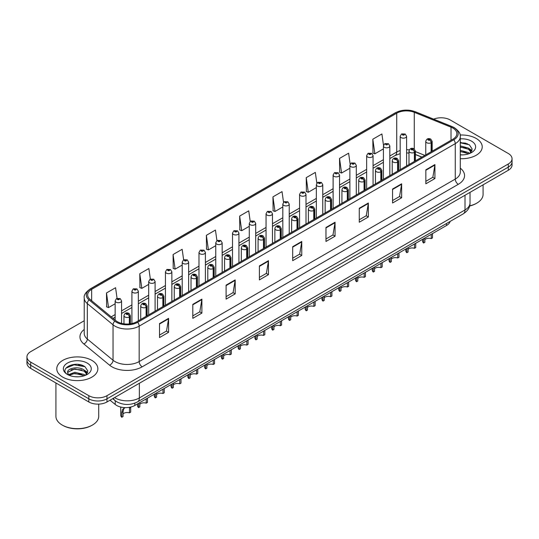 <?xml version="1.0" encoding="UTF-8"?>
<svg xmlns="http://www.w3.org/2000/svg" width="539" height="539" viewBox="0 0 539 539"><rect width="100%" height="100%" fill="white"/><g stroke="black" fill="none" stroke-linecap="round" stroke-linejoin="round"><path stroke-width="0.81" d="M421.815 157.159L415.407 154.565M450.146 221.414A12.842 7.411 180 0 1 446.541 225.491L134.824 405.463A12.842 7.411 180 0 1 115.231 404.472L110.044 400.194M476.206 138.469A20.543 11.858 0 0 0 460.124 135.033A20.543 11.858 0 0 1 476.206 138.469A20.543 11.858 0 0 1 482.223 146.857A20.543 11.858 0 0 0 476.206 138.469M91.846 360.382A20.543 11.858 0 0 0 69.457 357.808A20.543 11.858 0 0 0 56.777 368.77A20.543 11.858 0 0 0 62.794 377.152A20.543 11.858 0 0 0 85.182 379.726A20.543 11.858 0 0 0 97.862 368.77A20.543 11.858 0 0 0 91.846 360.382A20.543 11.858 0 0 0 69.457 357.808A20.543 11.858 0 0 0 56.777 368.77A20.543 11.858 0 0 0 62.794 377.152A20.543 11.858 0 0 0 85.182 379.726A20.543 11.858 0 0 0 97.862 368.77A20.543 11.858 0 0 0 91.846 360.382M452.841 128.06A13.697 7.91 180 0 1 456.856 133.645A13.697 7.91 180 0 1 452.841 139.237L136.758 321.729A13.697 7.91 180 0 1 115.851 320.671L90.128 299.462A13.697 7.91 180 0 1 87.655 294.927A13.697 7.91 180 0 1 91.664 289.335L396.731 113.203A13.697 7.91 180 0 1 414.275 112.321L451.015 127.17A13.697 7.91 180 0 1 452.841 128.06M453.784 127.514A15.025 8.671 0 0 0 451.776 126.544L415.037 111.688A15.025 8.671 0 0 0 395.794 112.664L90.727 288.789A15.025 8.671 0 0 0 89.043 299.9L114.767 321.116A15.025 8.671 0 0 0 137.701 322.275L453.784 139.783A15.025 8.671 0 0 0 453.784 127.514M84.225 320.745L30.71 351.644A12.842 7.411 0 0 0 26.95 356.885L26.95 363.178A12.842 7.411 0 0 0 30.71 368.42L88.82 401.966L88.82 398.82A12.842 7.411 0 0 0 106.978 398.82L508.29 167.13A12.842 7.411 0 0 0 512.05 161.882A12.842 7.411 0 0 1 508.29 167.13L106.978 398.82A12.842 7.411 0 0 1 88.82 398.82L30.71 365.274L88.82 398.82L88.82 395.68A12.842 7.411 0 0 0 106.978 395.68L508.29 163.984A12.842 7.411 0 0 0 512.05 158.742A12.842 7.411 0 0 0 508.29 153.5L450.18 119.948A12.842 7.411 0 0 0 433.666 119.146M26.95 360.032A12.842 7.411 0 0 0 30.71 365.274A12.842 7.411 0 0 1 26.95 360.032M159.517 323.582L159.517 337.562L168.599 332.32L168.599 318.34L159.517 323.582M159.517 335.083L166.511 331.04L168.559 318.805A3.423 1.974 -120 0 0 168.599 318.34M166.45 331.081L168.599 332.32M192.807 304.36L192.807 318.34L201.889 313.098L201.889 299.118L192.807 304.36M192.807 315.861L199.801 311.825L201.849 299.583A3.423 1.974 -120 0 0 201.889 299.118M199.74 311.859L201.889 313.098M226.097 285.138L226.097 299.118L235.179 293.876L235.179 279.896L226.097 285.138M226.097 296.639L233.091 292.603L235.145 280.361A3.423 1.974 -120 0 0 235.179 279.896M233.03 292.637L235.179 293.876M259.394 265.922L259.394 279.903L268.469 274.654L268.469 260.681L259.394 265.922M259.394 277.417L266.387 273.381L268.435 261.146A3.423 1.974 -120 0 0 268.469 260.681M266.32 273.414L268.469 274.654M425.85 169.819L425.85 183.799L434.926 178.557L434.926 164.577L425.85 169.819M425.85 181.32L432.844 177.277L434.892 165.042A3.423 1.974 -120 0 0 434.926 164.577M432.777 177.318L434.926 178.557M392.554 189.041L392.554 203.014L401.636 197.773L401.636 183.799L392.554 189.041M392.554 200.535L399.547 196.499L401.602 184.264A3.423 1.974 -120 0 0 401.636 183.799M399.487 196.533L401.636 197.773M359.264 208.256L359.264 222.236L368.346 216.995L368.346 203.014L359.264 208.256M359.264 219.757L366.257 215.721L368.305 203.479A3.423 1.974 -120 0 0 368.346 203.014M366.197 215.755L368.346 216.995M325.974 227.478L325.974 241.459L335.056 236.217L335.056 222.236L325.974 227.478M325.974 238.979L332.967 234.943L335.015 222.701A3.423 1.974 -120 0 0 335.056 222.236M332.907 234.977L335.056 236.217M292.684 246.7L292.684 260.681L301.759 255.439L301.759 241.459L292.684 246.7M292.684 258.201L299.677 254.159L301.725 241.923A3.423 1.974 -120 0 0 301.759 241.459M299.617 254.199L301.759 255.439M460.279 158.695A20.543 11.858 0 0 0 482.223 146.857A20.543 11.858 0 0 1 460.279 158.695M26.95 356.885A12.842 7.411 0 0 0 30.71 362.127L88.82 395.68M183.637 259.838L182.155 249.287L173.08 254.529L173.221 268.422M150.347 279.074L148.865 268.51L139.783 273.751L139.931 287.644M117.064 298.33L115.575 287.725L106.493 292.967L106.641 306.866M283.527 202.3L282.032 191.621L272.95 196.87L273.098 210.762M316.838 183.213L315.322 172.406L306.24 177.648L306.388 191.54M350.155 164.2L348.612 153.184L339.53 158.426L339.678 172.318M383.499 145.335L381.902 133.962L372.826 139.203L372.968 153.096M216.927 240.623L215.445 230.065L206.37 235.307L206.511 249.2M250.224 221.441L248.735 210.843L239.66 216.085L239.808 229.985M239.66 216.085L241.708 230.692L249.281 226.319M241.708 230.692L239.66 229.924M272.95 196.87L274.998 211.47L282.813 206.963M274.998 211.47L272.95 210.709M306.24 177.648L308.288 192.255L316.346 187.599M308.288 192.255L306.24 191.486M339.53 158.426L341.585 173.032L349.878 168.242M341.585 173.032L339.53 172.264M372.826 139.203L374.874 153.81L383.418 148.879M374.874 153.81L372.826 153.042M206.37 235.307L208.418 249.914L215.748 245.683M208.418 249.914L206.37 249.146M173.08 254.529L175.128 269.136L182.216 265.04M175.128 269.136L173.08 268.368M139.783 273.751L141.838 288.352L148.683 284.403M141.838 288.352L139.783 287.59M106.493 292.967L108.541 307.574L115.151 303.76M108.541 307.574L106.493 306.806M83.289 365.792A17.12 9.884 0 0 0 82.009 365.55M467.657 143.886A17.12 9.884 0 0 0 466.37 143.643M88.82 401.966A12.842 7.411 0 0 0 106.978 401.966L508.29 170.27A12.842 7.411 0 0 0 512.05 165.028L512.05 158.742M432.5 233.603L432.5 237.894L431.254 238.615L431.254 234.317M423.607 238.737L423.607 243.028A6.421 3.706 180 0 1 422.542 240.987L422.542 239.35M431.254 238.615A4.71 2.715 0 0 0 424.853 239.666M424.853 238.016L424.853 242.307L423.607 243.028M431.335 151.661L431.335 142.64A2.143 1.287 -122.2 0 0 429.751 140.059A1.071 0.62 0 0 0 429.724 139.203A1.071 0.62 0 0 0 428.209 139.203A1.071 0.62 0 0 0 428.209 140.079A1.071 0.62 0 0 0 429.691 140.1L428.539 139.641L429.266 139.466L429.751 140.059M429.691 140.1A2.143 1.179 62.1 0 1 431.133 142.754A3.207 1.853 180 0 1 426.693 142.7A3.207 1.853 180 0 1 425.756 141.386C426.578 138.752 428.256 137.991 430.789 139.096L432.177 141.386A3.207 1.853 180 0 1 431.335 142.64M431.133 151.776L431.133 142.754M406.601 165.938L406.601 136.306A3.207 1.853 180 0 1 404.621 138.018A3.207 1.853 180 0 1 401.124 137.613A3.207 1.853 180 0 1 400.181 136.306L401.461 134.076A2.143 1.287 57.8 0 1 402.599 134.137A1.071 0.62 0 0 0 402.633 134.993A1.071 0.62 0 0 0 404.149 134.993A1.071 0.62 0 0 0 404.149 134.117A1.071 0.62 0 0 0 402.667 134.103L403.819 134.555L403.091 134.73L402.599 134.137M403.105 134.737L403.105 134.373M402.667 134.103A2.143 1.179 -117.9 0 0 401.67 133.955A2.143 1.179 -117.9 0 0 401.575 134.016M415.731 243.278L415.731 247.576L414.491 248.29L414.491 243.999M406.837 248.412L406.837 252.71A6.421 3.706 180 0 1 405.779 250.669L405.779 249.025M414.491 248.29A4.71 2.715 0 0 0 408.084 249.348M408.084 247.697L408.084 251.989L406.837 252.71M414.565 161.336L414.565 152.321A2.143 1.287 -122.2 0 0 412.989 149.741A1.071 0.62 0 0 0 412.955 148.885A1.071 0.62 0 0 0 411.439 148.885A1.071 0.62 0 0 0 411.439 149.761A1.071 0.62 0 0 0 412.921 149.775L411.769 149.323L412.503 149.148L412.989 149.741M412.921 149.775A2.143 1.179 62.1 0 1 414.37 152.436A3.207 1.853 180 0 1 409.93 152.382A3.207 1.853 180 0 1 408.986 151.068C409.808 148.434 411.486 147.673 414.026 148.777L415.407 151.068A3.207 1.853 180 0 1 414.565 152.321M414.37 161.451L414.37 152.436M398.968 252.959L398.968 257.251L397.721 257.972L397.721 253.68M390.074 258.093L390.074 262.385A6.421 3.706 180 0 1 389.01 260.35L389.01 258.707M397.721 257.972A4.71 2.715 0 0 0 391.321 259.023M391.321 257.373L391.321 261.671L390.074 262.385M397.795 171.018L397.795 162.003A2.143 1.287 -122.2 0 0 396.219 159.416A1.071 0.62 0 0 0 396.185 158.567A1.071 0.62 0 0 0 394.676 158.567A1.071 0.62 0 0 0 394.676 159.436A1.071 0.62 0 0 0 396.152 159.456L395.006 158.998L395.734 158.83L396.219 159.416M396.152 159.456A2.143 1.179 62.1 0 1 397.6 162.118A3.207 1.853 180 0 1 393.16 162.057A3.207 1.853 180 0 1 392.224 160.75C393.039 158.116 394.723 157.354 397.256 158.459L398.644 160.75A3.207 1.853 180 0 1 397.795 162.003M397.6 171.132L397.6 162.118M382.198 262.641L382.198 266.933L380.952 267.654L380.952 263.362M373.305 267.775L373.305 272.067A6.421 3.706 180 0 1 372.247 270.026L372.247 268.388M380.952 267.654A4.71 2.715 0 0 0 374.551 268.705M374.551 267.054L374.551 271.353L373.305 272.067M381.033 180.7L381.033 171.678A2.143 1.287 -122.2 0 0 379.456 169.098A1.071 0.62 0 0 0 379.422 168.242A1.071 0.62 0 0 0 377.906 168.242A1.071 0.62 0 0 0 377.906 169.118A1.071 0.62 0 0 0 379.389 169.138L378.237 168.68L378.971 168.505L379.456 169.098M379.389 169.138A2.143 1.179 62.1 0 1 380.83 171.793A3.207 1.853 180 0 1 376.397 171.739A3.207 1.853 180 0 1 375.454 170.432C376.276 167.797 377.954 167.029 380.494 168.141L381.875 170.432A3.207 1.853 180 0 1 381.033 171.678M380.83 180.814L380.83 171.793M365.435 272.323L365.435 276.615L364.189 277.336L364.189 273.037M356.542 277.457L356.542 281.749A6.421 3.706 180 0 1 355.477 279.707L355.477 278.07M364.189 277.336A4.71 2.715 0 0 0 357.781 278.387M357.781 276.736L357.781 281.028L356.542 281.749M364.263 190.382L364.263 181.36A2.143 1.287 -122.2 0 0 362.686 178.78A1.071 0.62 0 0 0 362.653 177.924A1.071 0.62 0 0 0 361.143 177.924A1.071 0.62 0 0 0 361.143 178.8A1.071 0.62 0 0 0 362.619 178.82L361.474 178.362L362.201 178.187L362.686 178.78M362.619 178.82A2.143 1.179 62.1 0 1 364.068 181.475A3.207 1.853 180 0 1 359.628 181.421A3.207 1.853 180 0 1 358.691 180.107C359.506 177.472 361.191 176.711 363.724 177.816L365.105 180.107A3.207 1.853 180 0 1 364.263 181.36M364.068 190.496L364.068 181.475M389.832 175.62L389.832 145.981A3.207 1.853 180 0 1 387.851 147.699A3.207 1.853 180 0 1 384.354 147.295A3.207 1.853 180 0 1 383.418 145.981L384.698 143.758A2.143 1.287 57.8 0 1 385.836 143.819A1.071 0.62 0 0 0 385.87 144.674A1.071 0.62 0 0 0 387.379 144.674A1.071 0.62 0 0 0 387.379 143.798A1.071 0.62 0 0 0 385.904 143.778L386.335 144.054M385.904 143.778A2.143 1.179 -117.9 0 0 384.9 143.637A2.143 1.179 -117.9 0 0 384.806 143.697M386.308 144.405L385.836 143.819M386.322 144.412L386.308 144.068M373.069 185.295L373.069 155.663A3.207 1.853 180 0 1 371.088 157.375A3.207 1.853 180 0 1 367.591 156.977A3.207 1.853 180 0 1 366.648 155.663L367.928 153.433A2.143 1.287 57.8 0 1 369.067 153.5A1.071 0.62 0 0 0 369.1 154.356A1.071 0.62 0 0 0 370.616 154.356A1.071 0.62 0 0 0 370.616 153.48A1.071 0.62 0 0 0 369.134 153.46L370.286 153.918L369.559 154.093L369.067 153.5M369.572 154.1L369.572 153.736M369.134 153.46A2.143 1.179 -117.9 0 0 368.137 153.319A2.143 1.179 -117.9 0 0 368.043 153.379M369.559 154.093L369.545 153.75M356.299 194.977L356.299 165.345A3.207 1.853 180 0 1 354.318 167.056A3.207 1.853 180 0 1 350.822 166.652A3.207 1.853 180 0 1 349.878 165.345L351.159 163.115A2.143 1.287 57.8 0 1 352.304 163.182A1.071 0.62 0 0 0 352.338 164.031A1.071 0.62 0 0 0 353.847 164.031A1.071 0.62 0 0 0 353.847 163.162A1.071 0.62 0 0 0 352.371 163.142L353.517 163.6L352.789 163.768L352.304 163.182M352.802 163.782L352.802 163.418M352.371 163.142A2.143 1.179 -117.9 0 0 351.367 163A2.143 1.179 -117.9 0 0 351.273 163.061M352.789 163.768L352.776 163.432M469.651 205.851A21.398 12.357 0 0 0 476.813 203.122A21.398 12.357 0 0 0 483.079 194.384L483.079 184.823M469.604 206.026A20.543 11.858 0 0 0 476.206 203.472L476.813 203.122M460.279 154.76L462.603 154.895M460.279 150.32L468.526 152.564L469.658 153.474M460.279 151.432L468.728 153.81M460.279 145.887L468.526 148.124L471.302 151.964M460.279 146.992L468.526 149.236L471.086 152.254M460.279 154.875A13.953 8.058 0 0 0 471.551 152.557A13.953 8.058 0 0 0 471.551 141.164A13.953 8.058 0 0 0 460.279 138.84M469.988 153.332L472.171 149.04L469.408 144.876L460.279 142.377M460.279 142.808L469.22 144.748M460.279 147.248L466.127 148.009M470.345 149.808L471.868 150.933M460.279 151.681L466.127 152.449M469.186 148.616L472.016 150.509M92.452 425.035L91.846 425.379A20.543 11.858 0 0 1 62.794 425.379L62.187 425.035A21.398 12.357 0 0 0 92.452 425.035A21.398 12.357 0 0 0 98.718 416.297L98.718 404.122M74.982 376.714L78.243 376.808M68.581 374.666L74.813 372.287L84.158 374.47L85.29 375.38M69.154 375.265L74.813 373.399L84.367 375.723M68.682 375.097L67.678 372.752A9.675 5.585 0 0 0 69.241 375.339M86.941 373.871L84.158 370.037C78.35 365.698 66.405 368.373 67.678 372.752L67.644 372.328M67.705 372.887L67.975 372.166L74.813 368.959L84.158 371.142L86.718 374.16M85.62 375.245L87.81 370.953L85.041 366.783C75.251 359.749 57.848 369.02 67.901 374.706L68.399 375.009M87.19 363.07A13.953 8.058 0 0 0 67.449 363.07A13.953 8.058 0 0 0 67.449 374.464A13.953 8.058 0 0 0 87.19 374.464A13.953 8.058 0 0 0 87.19 363.07M55.921 382.973L55.921 416.297A21.398 12.357 0 0 0 62.187 425.035L62.794 425.379M65.859 368.184L74.052 364.822L84.852 366.655M70.98 369.815L74.052 369.262L81.766 369.922M85.984 371.721L87.507 372.84M70.98 374.255L74.052 373.695L81.766 374.356M84.825 370.522L87.655 372.415M348.666 281.998L348.666 286.297L347.419 287.011L347.419 282.719M339.772 287.132L339.772 291.431A6.421 3.706 180 0 1 338.714 289.389L338.714 287.745M347.419 287.011A4.71 2.715 0 0 0 341.019 288.069M341.019 286.418L341.019 290.71L339.772 291.431M347.5 200.063L347.5 191.042A2.143 1.287 -122.2 0 0 345.923 188.461A1.071 0.62 0 0 0 345.89 187.606A1.071 0.62 0 0 0 344.374 187.606A1.071 0.62 0 0 0 344.374 188.482A1.071 0.62 0 0 0 345.856 188.495L344.704 188.044L345.432 187.868L345.923 188.461M345.856 188.495A2.143 1.179 62.1 0 1 347.298 191.156A3.207 1.853 180 0 1 342.865 191.102A3.207 1.853 180 0 1 341.921 189.789C342.743 187.154 344.421 186.393 346.961 187.498L348.342 189.789A3.207 1.853 180 0 1 347.5 191.042M347.298 200.171L347.298 191.156M331.903 291.68L331.903 295.972L330.656 296.693L330.656 292.401M323.002 296.814L323.002 301.112A6.421 3.706 180 0 1 321.945 299.071L321.945 297.427M330.656 296.693A4.71 2.715 0 0 0 324.249 297.744M324.249 296.1L324.249 300.391L323.002 301.112M330.73 209.738L330.73 200.724A2.143 1.287 -122.2 0 0 329.154 198.136A1.071 0.62 0 0 0 329.12 197.287A1.071 0.62 0 0 0 327.611 197.287A1.071 0.62 0 0 0 327.611 198.157A1.071 0.62 0 0 0 329.086 198.177L327.934 197.725L328.669 197.55L329.154 198.136M329.086 198.177A2.143 1.179 62.1 0 1 330.535 200.838A3.207 1.853 180 0 1 326.095 200.777A3.207 1.853 180 0 1 325.152 199.47C325.974 196.836 327.651 196.075 330.191 197.18L331.573 199.47A3.207 1.853 180 0 1 330.73 200.724M330.535 209.853L330.535 200.838M315.133 301.362L315.133 305.653L313.887 306.374L313.887 302.083M306.24 306.496L306.24 310.787A6.421 3.706 180 0 1 305.175 308.746L305.175 307.109M313.887 306.374A4.71 2.715 0 0 0 307.486 307.425M307.486 305.775L307.486 310.073L306.24 310.787M313.967 219.42L313.967 210.399A2.143 1.287 -122.2 0 0 312.384 207.818A1.071 0.62 0 0 0 312.357 206.963A1.071 0.62 0 0 0 310.841 206.963A1.071 0.62 0 0 0 310.841 207.838A1.071 0.62 0 0 0 312.324 207.859L311.171 207.4L311.899 207.225L312.384 207.818M312.324 207.859A2.143 1.179 62.1 0 1 313.765 210.513A3.207 1.853 180 0 1 309.325 210.459A3.207 1.853 180 0 1 308.389 209.152C309.211 206.518 310.888 205.75 313.422 206.861L314.81 209.152A3.207 1.853 180 0 1 313.967 210.399M313.765 219.535L313.765 210.513M339.536 204.658L339.536 175.027A3.207 1.853 180 0 1 337.555 176.738A3.207 1.853 180 0 1 334.052 176.334A3.207 1.853 180 0 1 333.115 175.027L334.396 172.797A2.143 1.287 57.8 0 1 335.534 172.857A1.071 0.62 0 0 0 335.568 173.713A1.071 0.62 0 0 0 337.084 173.713A1.071 0.62 0 0 0 337.084 172.837A1.071 0.62 0 0 0 335.602 172.824L336.033 173.093M335.602 172.824A2.143 1.179 -117.9 0 0 334.598 172.675A2.143 1.179 -117.9 0 0 334.503 172.736M336.006 173.443L335.534 172.857M336.019 173.45L336.006 173.113M322.767 214.34L322.767 184.702A3.207 1.853 180 0 1 320.786 186.42A3.207 1.853 180 0 1 317.289 186.016A3.207 1.853 180 0 1 316.346 184.702L317.626 182.478A2.143 1.287 57.8 0 1 318.771 182.539A1.071 0.62 0 0 0 318.798 183.395A1.071 0.62 0 0 0 320.314 183.395A1.071 0.62 0 0 0 320.314 182.519A1.071 0.62 0 0 0 318.832 182.499L319.984 182.957L319.256 183.132L318.771 182.539M318.832 182.499A2.143 1.179 -117.9 0 0 317.835 182.357A2.143 1.179 -117.9 0 0 317.74 182.418M306.004 224.015L306.004 194.384A3.207 1.853 180 0 1 304.023 196.095A3.207 1.853 180 0 1 300.519 195.697A3.207 1.853 180 0 1 299.583 194.384L300.863 192.153A2.143 1.287 57.8 0 1 302.002 192.221A1.071 0.62 0 0 0 302.035 193.077A1.071 0.62 0 0 0 303.545 193.077A1.071 0.62 0 0 0 303.545 192.201A1.071 0.62 0 0 0 302.069 192.18L303.221 192.639L302.487 192.814L302.002 192.221M302.5 192.821L302.5 192.457M302.069 192.18A2.143 1.179 -117.9 0 0 301.065 192.039A2.143 1.179 -117.9 0 0 300.971 192.1M302.473 192.807L302.473 192.47M298.363 311.043L298.363 315.335L297.124 316.056L297.124 311.758M289.47 316.177L289.47 320.469A6.421 3.706 180 0 1 288.412 318.428L288.412 316.791M297.124 316.056A4.71 2.715 0 0 0 290.716 317.107M290.716 315.456L290.716 319.748L289.47 320.469M297.198 229.102L297.198 220.08A2.143 1.287 -122.2 0 0 295.621 217.5A1.071 0.62 0 0 0 295.588 216.644A1.071 0.62 0 0 0 294.072 216.644A1.071 0.62 0 0 0 294.072 217.52A1.071 0.62 0 0 0 295.554 217.54L294.402 217.082L295.136 216.907L295.621 217.5M295.554 217.54A2.143 1.179 62.1 0 1 297.002 220.195A3.207 1.853 180 0 1 292.562 220.141A3.207 1.853 180 0 1 291.619 218.827C292.441 216.193 294.119 215.432 296.659 216.537L298.04 218.827A3.207 1.853 180 0 1 297.198 220.08M297.002 229.216L297.002 220.195M281.601 320.718L281.601 325.017L280.354 325.731L280.354 321.439M272.707 325.859L272.707 330.151A6.421 3.706 180 0 1 271.643 328.11L271.643 326.466M280.354 325.731A4.71 2.715 0 0 0 273.953 326.789M273.953 325.138L273.953 329.43L272.707 330.151M280.435 238.784L280.435 229.762A2.143 1.287 -122.2 0 0 278.852 227.182A1.071 0.62 0 0 0 278.825 226.326A1.071 0.62 0 0 0 277.309 226.326A1.071 0.62 0 0 0 277.309 227.202A1.071 0.62 0 0 0 278.791 227.215L277.639 226.764L278.367 226.589L278.852 227.182M278.791 227.215A2.143 1.179 62.1 0 1 280.233 229.877A3.207 1.853 180 0 1 275.793 229.823A3.207 1.853 180 0 1 274.856 228.509C275.678 225.875 277.356 225.113 279.889 226.218L281.277 228.509A3.207 1.853 180 0 1 280.435 229.762M280.233 238.898L280.233 229.877M264.831 330.4L264.831 334.692L263.584 335.413L263.584 331.121M255.937 335.534L255.937 339.833A6.421 3.706 180 0 1 254.88 337.791L254.88 336.147M263.584 335.413A4.71 2.715 0 0 0 257.184 336.464M257.184 334.82L257.184 339.112L255.937 339.833M263.665 248.459L263.665 239.444A2.143 1.287 -122.2 0 0 262.089 236.857A1.071 0.62 0 0 0 262.055 236.008A1.071 0.62 0 0 0 260.539 236.008A1.071 0.62 0 0 0 260.539 236.877A1.071 0.62 0 0 0 262.021 236.897L260.869 236.446L261.604 236.271L262.089 236.857M262.021 236.897A2.143 1.179 62.1 0 1 263.47 239.559A3.207 1.853 180 0 1 259.03 239.498A3.207 1.853 180 0 1 258.087 238.191C258.909 235.556 260.586 234.795 263.126 235.9L264.508 238.191A3.207 1.853 180 0 1 263.665 239.444M263.47 248.573L263.47 239.559M248.068 340.082L248.068 344.374L246.822 345.095L246.822 340.803M239.175 345.216L239.175 349.508A6.421 3.706 180 0 1 238.11 347.466L238.11 345.829M246.822 345.095A4.71 2.715 0 0 0 240.421 346.146M240.421 344.495L240.421 348.794L239.175 349.508M246.896 258.141L246.896 249.119A2.143 1.287 -122.2 0 0 245.319 246.539A1.071 0.62 0 0 0 245.285 245.683A1.071 0.62 0 0 0 243.776 245.683A1.071 0.62 0 0 0 243.776 246.559A1.071 0.62 0 0 0 245.252 246.579L244.106 246.121L244.834 245.946L245.319 246.539M245.252 246.579A2.143 1.179 62.1 0 1 246.7 249.234A3.207 1.853 180 0 1 242.26 249.18A3.207 1.853 180 0 1 241.324 247.873C242.139 245.238 243.823 244.47 246.357 245.582L247.745 247.873A3.207 1.853 180 0 1 246.896 249.119M246.7 258.255L246.7 249.234M231.298 349.764L231.298 354.056L230.052 354.777L230.052 350.478M222.405 354.898L222.405 359.19A6.421 3.706 180 0 1 221.347 357.148L221.347 355.511M230.052 354.777A4.71 2.715 0 0 0 223.651 355.828M223.651 354.177L223.651 358.469L222.405 359.19M230.133 267.822L230.133 258.801A2.143 1.287 -122.2 0 0 228.556 256.22A1.071 0.62 0 0 0 228.523 255.365A1.071 0.62 0 0 0 227.007 255.365A1.071 0.62 0 0 0 227.007 256.241A1.071 0.62 0 0 0 228.489 256.261L227.337 255.803L228.064 255.627L228.556 256.22M228.489 256.261A2.143 1.179 62.1 0 1 229.931 258.915A3.207 1.853 180 0 1 225.497 258.861A3.207 1.853 180 0 1 224.554 257.548C225.376 254.92 227.054 254.152 229.594 255.264L230.975 257.548A3.207 1.853 180 0 1 230.133 258.801M229.931 267.937L229.931 258.915M289.234 233.697L289.234 204.065A3.207 1.853 180 0 1 287.253 205.777A3.207 1.853 180 0 1 283.757 205.372A3.207 1.853 180 0 1 282.813 204.065L284.093 201.835A2.143 1.287 57.8 0 1 285.239 201.903A1.071 0.62 0 0 0 285.266 202.752A1.071 0.62 0 0 0 286.782 202.752A1.071 0.62 0 0 0 286.782 201.882A1.071 0.62 0 0 0 285.299 201.862L285.737 202.138M285.299 201.862A2.143 1.179 -117.9 0 0 284.302 201.721A2.143 1.179 -117.9 0 0 284.208 201.781M285.71 202.482L285.239 201.903M285.724 202.496L285.71 202.152M272.471 243.379L272.471 213.747A3.207 1.853 180 0 1 270.484 215.459A3.207 1.853 180 0 1 266.987 215.054A3.207 1.853 180 0 1 266.05 213.747L267.331 211.517A2.143 1.287 57.8 0 1 268.469 211.578A1.071 0.62 0 0 0 268.503 212.433A1.071 0.62 0 0 0 270.012 212.433A1.071 0.62 0 0 0 270.012 211.564A1.071 0.62 0 0 0 268.537 211.544L268.968 211.814M268.537 211.544A2.143 1.179 -117.9 0 0 267.533 211.396A2.143 1.179 -117.9 0 0 267.438 211.456M268.941 212.164L268.469 211.578M268.954 212.171L268.941 211.834M255.702 253.06L255.702 223.422A3.207 1.853 180 0 1 253.721 225.14A3.207 1.853 180 0 1 250.224 224.736A3.207 1.853 180 0 1 249.281 223.422L250.561 221.199A2.143 1.287 57.8 0 1 251.7 221.259A1.071 0.62 0 0 0 251.733 222.115A1.071 0.62 0 0 0 253.249 222.115A1.071 0.62 0 0 0 253.249 221.239A1.071 0.62 0 0 0 251.767 221.226L252.919 221.677L252.191 221.852L251.7 221.259M252.205 221.859L252.205 221.495M251.767 221.226A2.143 1.179 -117.9 0 0 250.77 221.078A2.143 1.179 -117.9 0 0 250.675 221.138M252.178 221.846L252.178 221.509M238.932 262.736L238.932 233.104A3.207 1.853 180 0 1 236.951 234.815A3.207 1.853 180 0 1 233.454 234.418A3.207 1.853 180 0 1 232.511 233.104L233.798 230.881A2.143 1.287 57.8 0 1 234.937 230.941A1.071 0.62 0 0 0 234.97 231.797A1.071 0.62 0 0 0 236.48 231.797A1.071 0.62 0 0 0 236.48 230.921A1.071 0.62 0 0 0 235.004 230.901L236.149 231.359L235.422 231.534L234.937 230.941M235.435 231.541L235.435 231.177M235.004 230.901A2.143 1.179 -117.9 0 0 234 230.759A2.143 1.179 -117.9 0 0 233.906 230.82M235.422 231.534L235.408 231.191M222.169 272.417L222.169 242.786A3.207 1.853 180 0 1 220.188 244.497A3.207 1.853 180 0 1 216.685 244.093A3.207 1.853 180 0 1 215.748 242.786L217.028 240.556A2.143 1.287 57.8 0 1 218.167 240.623A1.071 0.62 0 0 0 218.201 241.472A1.071 0.62 0 0 0 219.717 241.472A1.071 0.62 0 0 0 219.717 240.603A1.071 0.62 0 0 0 218.234 240.583L219.386 241.041L218.652 241.216L218.167 240.623M218.666 241.223L218.666 240.859M218.234 240.583A2.143 1.179 -117.9 0 0 217.237 240.441A2.143 1.179 -117.9 0 0 217.143 240.502M214.535 359.439L214.535 363.737L213.289 364.452L213.289 360.16M205.642 364.58L205.642 368.871A6.421 3.706 180 0 1 204.577 366.83L204.577 365.186M213.289 364.452A4.71 2.715 0 0 0 206.882 365.509M206.882 363.859L206.882 368.15L205.642 368.871M213.363 277.504L213.363 268.483A2.143 1.287 -122.2 0 0 211.787 265.902A1.071 0.62 0 0 0 211.753 265.047A1.071 0.62 0 0 0 210.244 265.047A1.071 0.62 0 0 0 210.244 265.922A1.071 0.62 0 0 0 211.719 265.936L210.567 265.484L211.301 265.309L211.787 265.902M211.719 265.936A2.143 1.179 62.1 0 1 213.168 268.597A3.207 1.853 180 0 1 208.728 268.543A3.207 1.853 180 0 1 207.791 267.229C208.606 264.595 210.284 263.834 212.824 264.939L214.205 267.229A3.207 1.853 180 0 1 213.363 268.483M213.168 277.619L213.168 268.597M197.766 369.121L197.766 373.412L196.519 374.133L196.519 369.842M188.872 374.255L188.872 378.553A6.421 3.706 180 0 1 187.815 376.512L187.815 374.868M196.519 374.133A4.71 2.715 0 0 0 190.119 375.184M190.119 373.54L190.119 377.832L188.872 378.553M196.6 287.179L196.6 278.164A2.143 1.287 -122.2 0 0 195.024 275.584A1.071 0.62 0 0 0 194.99 274.728A1.071 0.62 0 0 0 193.474 274.728A1.071 0.62 0 0 0 193.474 275.597A1.071 0.62 0 0 0 194.956 275.618L193.804 275.166L194.532 274.991L195.024 275.584M194.956 275.618A2.143 1.179 62.1 0 1 196.398 278.279A3.207 1.853 180 0 1 191.965 278.218A3.207 1.853 180 0 1 191.022 276.911C191.844 274.277 193.521 273.516 196.061 274.62L197.442 276.911A3.207 1.853 180 0 1 196.6 278.164M196.398 287.294L196.398 278.279M181.003 378.802L181.003 383.094L179.756 383.815L179.756 379.523M172.103 383.936L172.103 388.228A6.421 3.706 180 0 1 171.045 386.187L171.045 384.55M179.756 383.815A4.71 2.715 0 0 0 173.349 384.866M173.349 383.216L173.349 387.514L172.103 388.228M179.831 296.861L179.831 287.846A2.143 1.287 -122.2 0 0 178.254 285.259A1.071 0.62 0 0 0 178.22 284.41A1.071 0.62 0 0 0 176.711 284.41A1.071 0.62 0 0 0 176.711 285.279A1.071 0.62 0 0 0 178.187 285.299L177.035 284.841L177.769 284.666L178.254 285.259M178.187 285.299A2.143 1.179 62.1 0 1 179.635 287.954A3.207 1.853 180 0 1 175.195 287.9A3.207 1.853 180 0 1 174.252 286.593C175.074 283.959 176.752 283.191 179.292 284.302L180.673 286.593A3.207 1.853 180 0 1 179.831 287.846M179.635 296.976L179.635 287.954M164.233 388.484L164.233 392.776L162.987 393.497L162.987 389.198M155.34 393.618L155.34 397.91A6.421 3.706 180 0 1 154.275 395.869L154.275 394.231M162.987 393.497A4.71 2.715 0 0 0 156.586 394.548M156.586 392.897L156.586 397.189L155.34 397.91M163.068 306.543L163.068 297.521A2.143 1.287 -122.2 0 0 161.484 294.941A1.071 0.62 0 0 0 161.457 294.085A1.071 0.62 0 0 0 159.942 294.085A1.071 0.62 0 0 0 159.942 294.961A1.071 0.62 0 0 0 161.424 294.981L160.272 294.523L160.999 294.348L161.484 294.941M161.424 294.981A2.143 1.179 62.1 0 1 162.866 297.636A3.207 1.853 180 0 1 158.426 297.582A3.207 1.853 180 0 1 157.489 296.268C158.311 293.64 159.989 292.872 162.522 293.984L163.91 296.268A3.207 1.853 180 0 1 163.068 297.521M162.866 306.657L162.866 297.636M147.464 398.159L147.464 402.458L146.224 403.172L146.224 398.88M138.57 403.3L138.57 407.592A6.421 3.706 180 0 1 137.512 405.55L137.512 403.906M146.224 403.172A4.71 2.715 0 0 0 139.817 404.23M139.817 402.579L139.817 406.871L138.57 407.592M146.298 316.225L146.298 307.203A2.143 1.287 -122.2 0 0 144.721 304.623A1.071 0.62 0 0 0 144.688 303.767A1.071 0.62 0 0 0 143.172 303.767A1.071 0.62 0 0 0 143.172 304.643A1.071 0.62 0 0 0 144.654 304.656L143.502 304.205L144.236 304.03L144.721 304.623M144.654 304.656A2.143 1.179 62.1 0 1 146.103 307.318A3.207 1.853 180 0 1 141.663 307.264A3.207 1.853 180 0 1 140.719 305.95C141.541 303.316 143.219 302.554 145.759 303.659L147.14 305.95A3.207 1.853 180 0 1 146.298 307.203M146.103 316.339L146.103 307.318M120.743 407.046L120.743 415.232A6.421 3.706 180 0 0 121.807 417.274L121.807 412.476L122.622 409.37L125.196 407.625M129.454 408.063L130.701 407.343L130.701 412.133L129.454 412.854L129.501 407.309M124.812 407.848L123.566 408.562L124.812 407.848L123.835 408.67L123.054 411.756L123.054 416.553L121.807 417.274M129.454 412.854A4.71 2.715 0 0 0 123.054 413.912M129.528 323.919L129.528 316.885A2.143 1.287 -122.2 0 0 127.952 314.304A1.071 0.62 0 0 0 127.918 313.449A1.071 0.62 0 0 0 126.409 313.449A1.071 0.62 0 0 0 126.409 314.318A1.071 0.62 0 0 0 127.884 314.338L126.739 313.887L127.467 313.711L127.952 314.304M127.884 314.338A2.143 1.179 62.1 0 1 129.333 316.999A3.207 1.853 180 0 1 124.893 316.939A3.207 1.853 180 0 1 123.957 315.632C124.772 312.997 126.456 312.236 128.989 313.341L130.377 315.632A3.207 1.853 180 0 1 129.528 316.885M129.333 323.939L129.333 316.999M205.399 282.099L205.399 252.468A3.207 1.853 180 0 1 203.419 254.179A3.207 1.853 180 0 1 199.922 253.775A3.207 1.853 180 0 1 198.979 252.468L200.259 250.237A2.143 1.287 57.8 0 1 201.404 250.298A1.071 0.62 0 0 0 201.438 251.154A1.071 0.62 0 0 0 202.947 251.154A1.071 0.62 0 0 0 202.947 250.285A1.071 0.62 0 0 0 201.471 250.264L201.903 250.534M201.471 250.264A2.143 1.179 -117.9 0 0 200.468 250.116A2.143 1.179 -117.9 0 0 200.373 250.177M201.876 250.884L201.404 250.298M201.889 250.891L201.876 250.554M188.637 291.781L188.637 262.143A3.207 1.853 180 0 1 186.656 263.861A3.207 1.853 180 0 1 183.152 263.456A3.207 1.853 180 0 1 182.216 262.143L183.496 259.919A2.143 1.287 57.8 0 1 184.634 259.98A1.071 0.62 0 0 0 184.668 260.836A1.071 0.62 0 0 0 186.184 260.836A1.071 0.62 0 0 0 186.184 259.96A1.071 0.62 0 0 0 184.702 259.946L185.854 260.398L185.12 260.573L184.634 259.98M185.133 260.58L185.133 260.216M184.702 259.946A2.143 1.179 -117.9 0 0 183.698 259.798A2.143 1.179 -117.9 0 0 183.604 259.859M185.12 260.573L185.106 260.229M171.867 301.463L171.867 271.824A3.207 1.853 180 0 1 169.886 273.536A3.207 1.853 180 0 1 166.389 273.138A3.207 1.853 180 0 1 165.446 271.824L166.726 269.601A2.143 1.287 57.8 0 1 167.872 269.662A1.071 0.62 0 0 0 167.898 270.517A1.071 0.62 0 0 0 169.414 270.517A1.071 0.62 0 0 0 169.414 269.641A1.071 0.62 0 0 0 167.932 269.621L169.084 270.079L168.357 270.255L167.872 269.662M168.37 270.261L168.37 269.898M167.932 269.621A2.143 1.179 -117.9 0 0 166.935 269.48A2.143 1.179 -117.9 0 0 166.841 269.54M168.343 270.248L168.343 269.911M155.104 311.138L155.104 281.506A3.207 1.853 180 0 1 153.116 283.218A3.207 1.853 180 0 1 149.62 282.82A3.207 1.853 180 0 1 148.683 281.506L149.963 279.276A2.143 1.287 57.8 0 1 151.102 279.343A1.071 0.62 0 0 0 151.136 280.192A1.071 0.62 0 0 0 152.645 280.192A1.071 0.62 0 0 0 152.645 279.323A1.071 0.62 0 0 0 151.169 279.303L151.6 279.579M151.169 279.303A2.143 1.179 -117.9 0 0 150.165 279.162A2.143 1.179 -117.9 0 0 150.071 279.222M151.574 279.923L151.102 279.343M151.587 279.936L151.574 279.593M138.334 320.82L138.334 291.188A3.207 1.853 180 0 1 136.354 292.899A3.207 1.853 180 0 1 132.857 292.495A3.207 1.853 180 0 1 131.914 291.188L133.194 288.958A2.143 1.287 57.8 0 1 134.332 289.019A1.071 0.62 0 0 0 134.366 289.874A1.071 0.62 0 0 0 135.882 289.874A1.071 0.62 0 0 0 135.882 289.005A1.071 0.62 0 0 0 134.4 288.985L135.552 289.436L134.824 289.611L134.332 289.019M134.838 289.618L134.838 289.254M134.4 288.985A2.143 1.179 -117.9 0 0 133.403 288.837A2.143 1.179 -117.9 0 0 133.308 288.897M134.824 289.611L134.811 289.275M121.565 323.38L121.565 300.87A3.207 1.853 180 0 1 119.584 302.581A3.207 1.853 180 0 1 116.087 302.177A3.207 1.853 180 0 1 115.151 300.87L116.431 298.64A2.143 1.287 57.8 0 1 117.569 298.7A1.071 0.62 0 0 0 117.603 299.556A1.071 0.62 0 0 0 119.112 299.556A1.071 0.62 0 0 0 119.112 298.68A1.071 0.62 0 0 0 117.637 298.667L118.789 299.118L118.054 299.293L117.569 298.7M118.068 299.3L118.068 298.936M117.637 298.667A2.143 1.179 -117.9 0 0 116.633 298.518A2.143 1.179 -117.9 0 0 116.539 298.579M118.054 299.293L118.041 298.95M446.541 223.496L446.541 225.491M115.231 400.74L115.231 404.472M134.824 403.159L134.824 405.463M460.279 168.168A21.398 12.357 180 0 1 458.291 184.318L142.208 366.81A4.278 2.473 60 0 1 139.177 361.568L455.266 179.076A17.12 9.884 0 0 0 460.279 172.089L460.279 136.65A17.12 9.884 180 0 1 455.266 143.643A4.278 2.473 -120 0 0 453.784 139.783M142.208 366.81A21.398 12.357 180 0 1 111.944 366.81A21.398 12.357 180 0 1 109.545 365.159L83.814 343.949A21.398 12.357 180 0 1 84.225 329.45M114.969 361.568A17.12 9.884 0 0 0 139.177 361.568L139.177 326.135A17.12 9.884 180 0 1 113.049 324.815L87.325 303.598A17.12 9.884 180 0 1 84.225 297.932L84.225 333.365A17.12 9.884 0 0 0 87.325 339.038L113.049 360.247A17.12 9.884 0 0 0 114.969 361.568M460.279 136.65C460.838 133.955 458.871 130.977 454.377 127.703L452.127 126.611A4.278 2.008 112 0 0 451.776 126.544M452.127 126.611L415.387 111.762C408.299 109.249 401.568 109.612 395.202 112.853A4.278 2.473 60 0 1 395.794 112.664M90.727 288.789A4.278 2.473 -120 0 0 90.128 288.985C85.634 292.259 83.666 295.244 84.225 297.932M89.043 299.9A4.278 2.863 129.5 0 0 87.325 303.598L87.325 339.038A4.278 2.863 -50.5 0 1 83.814 343.949M415.387 111.762A4.278 2.008 112 0 0 415.037 111.688M114.767 321.116A4.278 2.863 129.5 0 0 113.049 324.815L113.049 360.247A4.278 2.863 -50.5 0 1 109.545 365.159M137.701 322.275A4.278 2.473 60 0 1 139.177 326.135L455.266 143.643L455.266 179.076A4.278 2.473 60 0 0 458.291 184.318M106.978 395.68L106.978 401.966M508.29 163.984L508.29 170.27M30.71 362.127L30.71 368.42M91.664 289.335L91.664 300.728M451.015 127.17L451.015 140.295M414.275 112.321L414.275 148.939M424.867 155.394L415.407 151.567M409.303 149.855A13.697 7.91 0 0 0 406.601 149.68M400.181 150.549A13.697 7.91 0 0 0 396.731 151.998L389.832 155.98M396.731 113.203L396.731 151.998A7.701 4.447 60 0 1 395.141 155.522L389.832 158.581M383.418 159.685L373.069 165.655M366.648 169.367L356.299 175.337M349.878 179.042L339.536 185.018M333.115 188.724L322.767 194.7M316.346 198.406L306.004 204.382M299.583 208.088L289.234 214.057M282.813 217.763L272.471 223.739M266.05 227.445L255.702 233.421M249.281 237.126L238.932 243.102M232.511 246.808L222.169 252.778M215.748 256.483L205.399 262.459M198.979 266.165L188.637 272.141M182.216 275.847L171.867 281.823M165.446 285.529L155.104 291.498M148.683 295.204L138.334 301.18M131.914 304.885L121.565 310.862M115.151 314.567L111.209 316.844M421.936 157.085L415.805 154.605A7.701 3.611 -68 0 1 415.407 154.383M292.684 247.145L301.725 241.923M325.974 227.923L335.015 222.701M359.264 208.701L368.305 203.479M392.554 189.479L401.602 184.264M425.85 170.263L434.892 165.042M259.394 266.36L268.435 261.146M226.097 285.582L235.145 280.361M192.807 304.804L201.849 299.583M159.517 324.027L168.559 318.805M114.558 397.593A17.12 9.884 0 0 0 115.151 397.95A17.12 9.884 0 0 0 139.358 397.95L465.009 209.934A17.12 9.884 0 0 0 470.028 202.947C470.149 207.198 467.886 210.83 463.237 213.855L137.586 401.865A8.563 4.945 60 0 0 139.358 397.95L139.358 383.269M465.009 195.259L465.009 209.934A8.563 4.945 60 0 1 463.237 213.855M113.439 398.233A8.563 5.727 129.5 0 0 114.8 400.396L112.698 398.665M465.972 143.233A17.12 9.884 0 0 0 462.833 142.936M81.611 365.139A17.12 9.884 0 0 0 78.465 364.849M121.807 412.476L123.054 411.756M395.202 112.853L90.128 288.985M415.805 154.605L415.407 154.45M408.986 153.049L406.601 152.935M400.181 153.628L395.141 155.522M383.418 162.293L373.069 168.262M366.648 171.968L356.299 177.944M349.878 181.65L339.536 187.626M333.115 191.332L322.767 197.301M316.346 201.013L306.004 206.983M299.583 210.688L289.234 216.665M282.813 220.37L272.471 226.346M266.05 230.052L255.702 236.028M249.281 239.734L238.932 245.703M232.511 249.409L222.169 255.385M215.748 259.091L205.399 265.067M198.979 268.772L188.637 274.749M182.216 278.454L171.867 284.424M165.446 288.129L155.104 294.105M148.683 297.811L138.334 303.787M131.914 307.493L121.565 313.469M115.151 317.175L113.069 318.374M137.586 401.865C130.701 405.328 123.808 405.328 116.923 401.865L114.8 400.396M470.028 202.947L470.028 192.362M425.756 154.882L425.756 141.386M432.177 151.169L432.177 141.386M406.601 136.306L405.22 134.016L401.67 133.955M400.181 169.644L400.181 136.306M408.986 164.557L408.986 151.068M415.407 160.851L415.407 151.068M392.224 174.238L392.224 160.75M398.644 170.533L398.644 160.75M375.454 183.92L375.454 170.432M381.875 180.215L381.875 170.432M358.691 193.602L358.691 180.107M365.105 189.89L365.105 180.107M389.832 145.981L388.451 143.691L384.9 143.637M383.418 179.325L383.418 145.981M373.069 155.663L371.688 153.372L368.137 153.319M366.648 189.007L366.648 155.663M356.299 165.345L354.918 163.054L351.367 163M349.878 198.682L349.878 165.345M341.921 203.277L341.921 189.789M348.342 199.571L348.342 189.789M325.152 212.959L325.152 199.47M331.573 209.253L331.573 199.47M308.389 222.641L308.389 209.152M314.81 218.935L314.81 209.152M339.536 175.027L338.148 172.736L334.598 172.675M333.115 208.364L333.115 175.027M322.767 184.702L321.385 182.418L317.835 182.357M316.346 218.046L316.346 184.702M306.004 194.384L304.616 192.093L301.065 192.039M299.583 227.727L299.583 194.384M291.619 232.322L291.619 218.827M298.04 228.617L298.04 218.827M274.856 241.998L274.856 228.509M281.277 238.292L281.277 228.509M258.087 251.679L258.087 238.191M264.508 247.974L264.508 238.191M241.324 261.361L241.324 247.873M247.745 257.655L247.745 247.873M224.554 271.043L224.554 257.548M230.975 267.337L230.975 257.548M289.234 204.065L287.853 201.775L284.302 201.721M282.813 237.403L282.813 204.065M272.471 213.747L271.083 211.456L267.533 211.396M266.05 247.084L266.05 213.747M255.702 223.422L254.32 221.138L250.77 221.078M249.281 256.766L249.281 223.422M238.932 233.104L237.551 230.813L234 230.759M232.511 266.448L232.511 233.104M222.169 242.786L220.781 240.495L217.237 240.441M215.748 276.123L215.748 242.786M207.791 280.718L207.791 267.229M214.205 277.012L214.205 267.229M191.022 290.4L191.022 276.911M197.442 286.694L197.442 276.911M174.252 300.082L174.252 286.593M180.673 296.376L180.673 286.593M157.489 309.763L157.489 296.268M163.91 306.058L163.91 296.268M140.719 319.438L140.719 305.95M147.14 315.733L147.14 305.95M123.957 323.838L123.957 315.632M130.377 323.811L130.377 315.632M205.399 252.468L204.018 250.177L200.468 250.116M198.979 285.805L198.979 252.468M188.637 262.143L187.249 259.859L183.698 259.798M182.216 295.487L182.216 262.143M171.867 271.824L170.486 269.534L166.935 269.48M165.446 305.168L165.446 271.824M155.104 281.506L153.716 279.215L150.165 279.162M148.683 314.843L148.683 281.506M138.334 291.188L136.953 288.897L133.403 288.837M131.914 323.535L131.914 291.188M121.565 300.87L120.184 298.579L116.633 298.518M115.151 320.092L115.151 300.87"/></g></svg>
